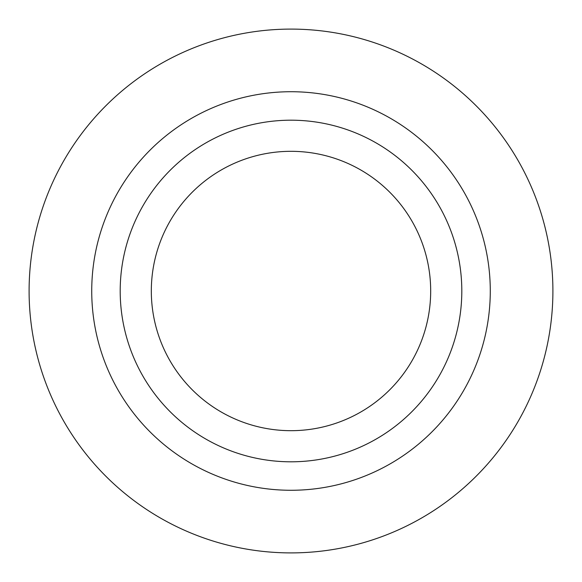 <?xml version="1.0" encoding="UTF-8"?>
<svg xmlns="http://www.w3.org/2000/svg" width="582" height="582" viewBox="0 0 582 582"><rect width="100%" height="100%" fill="white"/><g stroke="black" fill="none" stroke-linecap="round" stroke-linejoin="round"><path stroke-width="0.44" stroke-dasharray="2.91 2.18" d="M29.1 291A261.9 261.9 0 0 0 421.95 517.813A261.9 261.9 0 0 0 421.95 64.187A261.9 261.9 0 0 0 29.1 291M151.32 291A139.68 139.68 0 0 0 360.84 411.969A139.68 139.68 0 0 0 360.84 170.031A139.68 139.68 0 0 0 151.32 291M120.198 291A170.802 170.802 0 0 0 376.401 438.923A170.802 170.802 0 0 0 376.401 143.077A170.802 170.802 0 0 0 120.198 291"/><path stroke-width="0.87" d="M29.1 291A261.9 261.9 0 0 0 421.95 517.813A261.9 261.9 0 0 0 421.95 64.187A261.9 261.9 0 0 0 29.1 291M151.32 291A139.68 139.68 0 0 0 360.84 411.969A139.68 139.68 0 0 0 360.84 170.031A139.68 139.68 0 0 0 151.32 291M120.198 291A170.802 170.802 0 0 0 376.401 438.923A170.802 170.802 0 0 0 376.401 143.077A170.802 170.802 0 0 0 120.198 291M91.73 291A199.27 199.27 0 0 0 390.638 463.578A199.27 199.27 0 0 0 390.638 118.422A199.27 199.27 0 0 0 91.73 291"/></g></svg>
